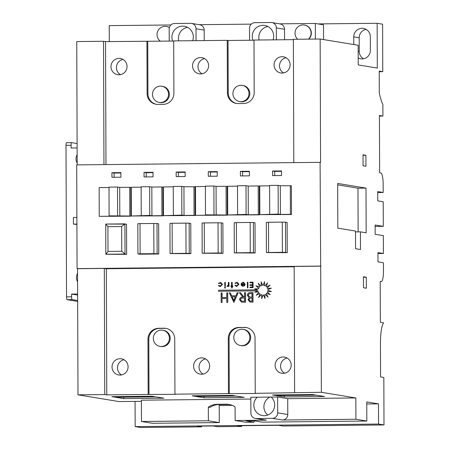 <?xml version="1.0" encoding="UTF-8"?>
<svg xmlns="http://www.w3.org/2000/svg" width="450" height="450" viewBox="0 0 450 450"><rect width="100%" height="100%" fill="white"/><g stroke="black" fill="none" stroke-linecap="round" stroke-linejoin="round"><path stroke-width="0.67" d="M261.124 281.829L261.354 285.744A4.781 4.68 -80.7 0 0 260.871 285.975L258.126 283.236L259.813 286.757A4.781 4.68 -80.7 0 0 259.447 287.156L255.881 285.705L258.761 288.293A4.781 4.68 -80.7 0 0 258.576 288.799L254.728 288.855L257.546 289.828L218.576 290.239L218.582 291.251L257.957 290.841L254.841 292.207L258.683 291.949A4.781 4.68 -80.7 0 0 258.902 292.438L256.202 295.256L259.661 293.512A4.781 4.68 -80.7 0 0 260.049 293.878L258.604 297.529L261.157 294.576A4.781 4.68 -80.7 0 0 261.653 294.761L261.686 298.688L262.941 294.964A4.781 4.68 -80.7 0 0 263.475 294.941L264.971 298.547L264.741 294.632A4.781 4.68 -80.7 0 0 265.224 294.401L267.969 297.141L266.282 293.619A4.781 4.68 -80.7 0 0 266.648 293.22L270.214 294.671L267.334 292.089A4.781 4.68 -80.7 0 0 267.519 291.577L271.367 291.521L267.733 290.267A4.781 4.68 -80.7 0 0 267.711 289.721L271.367 288.186L267.412 288.433A4.781 4.68 -80.7 0 0 267.193 287.938L270.006 285.142L266.434 286.864A4.781 4.68 -80.7 0 0 266.046 286.498L267.598 282.864L264.938 285.806A4.781 4.68 -80.7 0 0 264.442 285.615L264.521 281.711L263.154 285.412A4.781 4.68 -80.7 0 0 262.626 285.435L261.124 281.829L262.721 285.424M270.214 294.671L267.441 292.106A4.781 4.68 -80.7 0 0 267.632 291.594L271.479 291.538L267.84 290.284A4.781 4.68 -80.7 0 0 267.823 289.744M77.153 154.676A8.196 8.027 -80.7 0 0 77.181 163.058M77.563 273.437A8.196 8.027 -80.7 0 0 77.597 281.812M293.811 162.613L293.377 39.302L320.147 39.021L320.574 162.416L320.096 162.338L321.379 392.287L355.838 397.952L287.719 398.666L277.633 397.007L271.209 397.074A10.654 10.434 99.3 0 1 262.524 415.575A10.654 10.434 99.3 0 1 257.248 397.221L250.824 397.288L250.881 413.123A5.462 5.349 -80.7 0 0 256.252 418.528L266.338 420.182L235.142 420.508L235.091 406.862A16.391 16.054 99.3 0 0 228.921 404.432A16.391 16.054 99.3 0 0 226.204 404.224L217.192 404.314A16.391 16.054 99.3 0 0 208.328 407.137L208.373 420.789L141.457 421.487L152.359 423.281L219.279 422.584L208.373 420.789M269.961 397.086A10.654 10.434 -80.7 0 0 267.789 415.058M169.363 27.602A8.196 8.027 -80.7 0 0 157.033 34.627A8.196 8.027 -80.7 0 0 160.318 41.186M308.436 39.144A8.196 8.027 -80.7 0 0 304.38 25.014A8.196 8.027 -80.7 0 0 297.709 39.251M308.762 39.139A8.196 8.027 -80.7 0 0 304.656 25.059L304.38 25.014M172.626 41.057A10.929 10.699 99.3 0 1 184.393 26.291A10.929 10.699 99.3 0 1 192.696 40.703M187.577 27.36A10.929 10.699 -80.7 0 0 178.774 40.849M273.043 39.864A10.929 10.699 -80.7 0 0 264.741 25.453A10.929 10.699 -80.7 0 0 252.973 40.219M267.924 26.522A10.929 10.699 -80.7 0 0 259.121 40.011M169.386 338.209A8.196 8.027 99.3 0 1 160.026 346.382A8.196 8.027 99.3 0 1 153.326 338.377A8.196 8.027 99.3 0 1 162.686 330.21A8.196 8.027 99.3 0 1 169.386 338.209M162.686 330.21L163.502 330.345A8.196 8.027 99.3 0 1 170.201 338.344A8.196 8.027 99.3 0 1 160.847 346.517L160.026 346.382M249.846 337.371A8.196 8.027 99.3 0 1 240.486 345.538A8.196 8.027 99.3 0 1 233.786 337.539A8.196 8.027 99.3 0 1 243.146 329.366A8.196 8.027 99.3 0 1 249.846 337.371M240.486 345.538L241.307 345.673A8.196 8.027 -80.7 0 0 250.667 337.506A8.196 8.027 -80.7 0 0 243.962 329.501L243.146 329.366M112.028 366.981A8.196 8.027 99.3 0 1 121.388 358.813A8.196 8.027 99.3 0 1 128.087 366.812A8.196 8.027 99.3 0 1 118.733 374.985A8.196 8.027 99.3 0 1 112.028 366.981M121.539 374.94A8.196 8.027 99.3 0 1 124.031 359.752M193.573 366.131A8.196 8.027 99.3 0 1 202.933 357.958A8.196 8.027 99.3 0 1 209.632 365.963A8.196 8.027 99.3 0 1 200.273 374.13A8.196 8.027 99.3 0 1 193.573 366.131M203.085 374.085A8.196 8.027 99.3 0 1 205.577 358.903M275.119 365.276A8.196 8.027 99.3 0 1 284.479 357.109A8.196 8.027 99.3 0 1 291.178 365.108A8.196 8.027 99.3 0 1 281.818 373.281A8.196 8.027 99.3 0 1 275.119 365.276M284.625 373.236A8.196 8.027 99.3 0 1 287.123 358.048M152.477 94.41A8.196 8.027 -80.7 0 0 159.176 102.414A8.196 8.027 -80.7 0 0 168.536 94.247A8.196 8.027 -80.7 0 0 161.831 86.242A8.196 8.027 -80.7 0 0 152.477 94.41M159.176 102.414L159.992 102.549A8.196 8.027 -80.7 0 0 169.352 94.382A8.196 8.027 -80.7 0 0 162.653 86.377L161.831 86.242M232.937 93.572A8.196 8.027 -80.7 0 0 239.636 101.576A8.196 8.027 -80.7 0 0 248.996 93.403A8.196 8.027 -80.7 0 0 242.297 85.399A8.196 8.027 -80.7 0 0 232.937 93.572M239.636 101.576L240.452 101.711A8.196 8.027 -80.7 0 0 249.812 93.538A8.196 8.027 -80.7 0 0 243.112 85.534L242.297 85.399M127.041 66.51A8.196 8.027 -80.7 0 0 120.341 58.506A8.196 8.027 -80.7 0 0 110.981 66.679A8.196 8.027 -80.7 0 0 117.681 74.677A8.196 8.027 -80.7 0 0 127.041 66.51M122.985 59.451A8.196 8.027 -80.7 0 0 120.487 74.633M208.586 65.655A8.196 8.027 -80.7 0 0 201.887 57.651A8.196 8.027 -80.7 0 0 192.527 65.824A8.196 8.027 -80.7 0 0 199.226 73.828A8.196 8.027 -80.7 0 0 208.586 65.655M204.531 58.596A8.196 8.027 -80.7 0 0 202.033 73.778M290.132 64.806A8.196 8.027 -80.7 0 0 283.433 56.801A8.196 8.027 -80.7 0 0 274.072 64.969A8.196 8.027 -80.7 0 0 280.772 72.973A8.196 8.027 -80.7 0 0 290.132 64.806M286.076 57.741A8.196 8.027 -80.7 0 0 283.579 72.928M247.916 282.218L247.933 287.82L247.455 287.826L247.326 282.206L247.916 282.218M249.924 282.741L249.919 282.178L253.052 282.167L253.069 287.623L250.048 287.657L249.936 287.077L252.478 287.055L252.472 285.373L249.93 285.401L249.93 284.839L252.467 284.811L252.461 282.713L249.924 282.741L252.461 282.729M221.974 292.882L221.991 297.534L226.794 297.484L226.778 292.832L227.728 292.838L227.762 302.394L226.811 302.383L226.794 298.463L221.991 298.513L222.114 302.451L221.164 302.445L221.13 292.888L222.081 292.899L222.097 297.534M226.794 298.485L222.103 298.536M238.185 292.708L233.888 302.332L229.297 292.804L230.214 292.793L231.609 295.841L235.856 295.796L237.268 292.719L238.185 292.708L233.657 302.316M230.214 292.793L231.711 295.841M252.838 292.556L252.872 302.113L250.014 302.062L248.062 299.796L249.137 297.754L247.326 295.329C247.534 293.563 248.529 292.646 250.307 292.584L252.951 292.573L252.984 302.13L250.071 302.074M294.176 266.794L106.335 268.757L106.774 394.886L104.754 394.554L77.991 394.83L118.991 401.574L141.384 401.338M147.977 339.306A10.929 10.699 99.3 0 1 158.642 328.269L159.463 328.404A10.929 10.699 -80.7 0 0 148.792 339.441L147.977 339.306L148.168 394.453L106.774 394.886M158.642 328.269L163.997 328.219A10.929 10.699 99.3 0 1 174.741 339.024L174.938 394.172L175.753 394.307L148.168 394.453M246.516 327.589A10.929 10.699 -80.7 0 0 245.115 327.51L239.76 327.566A10.929 10.699 -80.7 0 0 229.095 338.597L228.274 338.468L228.471 393.609L174.938 394.172M228.274 338.468A10.929 10.699 99.3 0 1 238.944 327.431L239.76 327.566M245.115 327.51L238.944 327.431M244.299 327.375A10.929 10.699 99.3 0 1 255.043 338.186L255.234 393.334L256.056 393.469L228.471 393.609M321.379 392.287L255.234 393.334M245.396 292.635L245.424 302.192L241.431 302.102L239.535 299.694C239.805 297.844 240.907 296.966 242.848 297.073L239.389 292.697L240.429 292.686L243.883 297.062L244.569 297.056L244.553 292.646L245.503 292.652L245.537 302.209L241.537 302.119M240.429 292.686L243.979 297.062M243.422 282.701L241.774 283.545L241.234 283.303L243.439 282.212L245.014 284.214L244.569 285.553L242.719 286.29M243.495 282.218L245.121 284.231L244.676 285.57L242.775 286.301M237.184 282.291L238.961 284.276L236.779 286.397L236.306 286.352M235.277 285.204L236.7 285.885L238.371 284.304L236.689 282.735L235.266 283.449L234.866 283.185L237.127 282.279L238.849 284.259L236.666 286.38L234.872 285.463L235.384 285.221L236.812 285.907M237.083 282.774L235.266 283.449M232.059 282.364L232.076 285.868L232.869 285.874L232.869 286.369L232.183 286.374L232.189 287.983L231.711 287.989L231.598 286.363L230.912 286.369L230.906 285.879L231.593 285.868L231.581 282.369L232.172 282.381L232.183 285.863M227.008 286.341L227.43 286.476L227.008 286.341L227.273 285.913L228.291 285.114L228.369 282.403L228.96 282.414L228.971 286.408L228.386 286.391L228.381 285.806L227.537 286.493L227.121 286.358L228.493 285.823M225.112 287.286L225.557 287.702L225.118 288.129L224.556 287.691L225.006 287.269L225.557 287.702L225.112 287.286M225.338 282.454L225.349 286.447L224.871 286.447L224.747 282.442L225.338 282.454M220.697 282.459L222.474 284.445L220.292 286.566L219.819 286.526M218.79 285.373L220.213 286.059L221.884 284.479L220.202 282.909L218.784 283.624L218.379 283.359L220.646 282.448L222.362 284.428L220.179 286.549L218.385 285.632L218.897 285.39L220.326 286.076M220.601 282.943L218.784 283.624M256.202 295.256L259.706 293.563M254.841 292.207L258.688 291.971M218.582 291.251L257.918 290.858M259.464 287.134L255.881 285.705M260.927 285.941L258.126 283.236M264.954 285.784A4.781 4.68 -80.7 0 0 264.549 285.637M266.496 286.836A4.781 4.68 -80.7 0 0 266.153 286.515M267.514 288.422A4.781 4.68 -80.7 0 0 267.306 287.955M267.969 297.141L266.394 293.636A4.781 4.68 -80.7 0 0 266.738 293.259M264.971 298.547L264.853 294.649A4.781 4.68 -80.7 0 0 265.275 294.452M261.686 298.688L263.053 294.986A4.781 4.68 -80.7 0 0 263.486 294.969M258.604 297.529L261.248 294.609M135.067 401.406L135.152 426.606L140.608 427.5L201.527 426.864L201.521 426.099M106.335 268.757L104.316 268.425L77.546 268.706L77.991 394.83M77.546 268.706L77.068 268.627L76.708 164.886L320.096 162.338M103.956 164.599L103.522 41.282L76.759 41.563L77.186 164.88M109.288 41.574L109.232 25.622L170.91 24.975M77.113 143.544L71.623 142.639A2.734 0.546 89.4 0 0 71.606 142.639A2.734 0.546 89.4 0 0 71.089 145.282L71.1 148.011L77.13 147.949M77.664 301.41L67.089 299.672A2.734 0.546 -90.6 0 1 66.532 296.854L66.004 145.333A2.734 0.546 -90.6 0 1 66.521 142.689A2.734 0.546 -90.6 0 1 66.538 142.695L71.589 142.639M77.636 294.007L71.606 294.069L71.617 296.798A2.734 0.546 89.4 0 0 72.174 299.616L77.659 300.521M76.888 217.446L73.395 217.479L73.418 224.1L76.916 224.443M366.356 288.219L366.317 277.228L363.454 276.761L363.493 287.747L366.356 288.219M365.889 155.273L363.026 154.806L363.066 165.791L365.929 166.264L365.889 155.273L363.026 155.306M366.159 232.802L366.007 188.106L337.663 183.442L337.821 228.139L355.517 231.053L355.579 248.715L360.495 249.525L360.433 231.857L366.159 232.802M318.015 23.906L377.145 23.287L382.596 24.182L382.764 71.685L379.221 71.106L379.294 92.948A49.084 9.787 89.4 0 0 382.877 104.451L382.916 116.049L379.429 115.476L379.631 172.806L380.936 173.019A10.929 2.177 89.4 0 1 383.158 184.297L383.186 192.487L377.736 191.593L377.764 200.874L383.22 201.774L383.304 226.344L375.126 225L375.159 234.281L383.338 235.626L383.4 253.507L377.949 253.564M377.145 23.287L377.303 68.062L358.217 64.924L358.149 45.27L320.147 39.021M355.838 397.952L355.911 419.248L366.817 421.043L262.074 422.134L253.896 420.789L245.897 420.874L254.076 422.218L246.043 422.303L235.142 420.508M366.756 403.982L378.473 403.858L366.75 401.929L366.817 421.043M378.473 403.858L378.546 424.058L135.152 426.606M381.319 281.543A10.929 2.177 89.4 0 0 381.392 281.548L380.205 281.363L380.346 322.312L383.642 322.853A21.853 4.359 -90.6 0 0 380.441 343.463L380.559 376.914L383.833 377.454L383.996 424.957L378.546 424.058M381.392 281.548A10.929 2.177 89.4 0 0 383.462 270.979L383.428 262.789L377.978 261.894L377.944 252.613L383.4 253.507M383.186 192.487L377.736 192.549M383.304 226.344L375.131 226.429M119.801 216.112L119.7 187.397L129.713 187.29L130.804 187.47L130.905 216.191L99.242 216.332L111.296 216.203L109.114 215.843L129.814 216.011L129.713 187.29M151.926 215.781L151.824 187.059L161.831 186.953L162.922 187.132L163.024 215.854L131.361 215.994L149.743 215.421L151.926 215.781L161.933 215.674L161.831 186.953M184.044 215.443L183.943 186.722L195.041 186.801L195.143 215.516L163.479 215.657L181.862 215.083L184.044 215.443L194.051 215.336L193.956 186.621M216.163 215.106L216.062 186.39L226.074 186.283L227.166 186.463L227.261 215.184L195.604 215.325L207.658 215.196L205.476 214.836L226.176 215.004L226.074 186.283M248.282 214.774L248.181 186.053L258.193 185.946L259.284 186.126L259.386 214.847L227.722 214.987L246.105 214.414L248.282 214.774L258.294 214.667L258.193 185.946M280.406 214.436L280.305 185.715L291.403 185.794L291.504 214.509L259.841 214.65L278.224 214.076L280.406 214.436L290.413 214.329L290.312 185.614M120.915 172.609L111.926 172.704L111.943 177.289L120.926 177.193L120.915 172.609M153.034 172.277L144.045 172.367L144.062 176.951L153.051 176.861L153.034 172.277M185.153 171.939L176.164 172.035L176.181 176.619L185.169 176.524L185.153 171.939M217.271 171.602L208.282 171.697L208.299 176.282L217.288 176.186L217.271 171.602M249.396 171.27L240.407 171.36L240.424 175.944L249.407 175.854L249.396 171.27M281.514 170.933L272.526 171.028L272.543 175.612L281.531 175.517L281.514 170.933M320.462 266.079L77.068 268.627M115.594 397.271L123.772 398.616L163.924 398.194L155.745 396.849L115.594 397.271M154.766 396.692L152.038 396.242L111.887 396.658L114.615 397.108L154.766 396.692M235.063 395.848L232.341 395.404L192.189 395.82L194.917 396.27L235.063 395.848M195.896 396.433L204.075 397.777L244.226 397.356L236.047 396.011L195.896 396.433M315.366 395.01L312.637 394.56L272.492 394.982L275.214 395.432L315.366 395.01M276.199 395.589L284.377 396.934L324.523 396.517L316.344 395.173L276.199 395.589M141.457 421.487L141.379 400.196L250.83 399.049M271.209 397.074L257.248 397.221M266.338 420.182A5.462 5.349 99.3 0 1 265.433 420.114L255.347 418.455M287.719 398.666L287.775 414.501A5.462 5.349 99.3 0 1 282.442 420.013L272.351 418.359L256.252 418.528M355.911 419.248L282.442 420.013M320.94 266.158L294.171 266.439L294.615 392.569M105.969 164.576L105.542 41.614L173.7 41.046M146.936 41.181L147.116 93.6A10.929 10.699 99.3 0 0 157.866 104.406L163.215 104.349A10.929 10.699 99.3 0 0 173.886 93.319L173.7 40.905L227.233 40.343L227.419 92.762A10.929 10.699 99.3 0 0 238.162 103.567L243.518 103.511A10.929 10.699 99.3 0 0 254.183 92.481L254.002 40.061L293.383 39.651M103.522 41.282L105.542 41.614M169.391 27.495A8.196 8.027 -80.7 0 0 166.663 26.505L166.388 26.46M284.558 39.746L284.524 29.25A5.462 5.349 -80.7 0 0 280.058 23.912L271.879 22.567A5.462 5.349 -80.7 0 0 270.973 22.5L254.869 22.669A5.462 5.349 -80.7 0 0 249.536 28.187L249.576 40.252M315.394 39.071L315.338 23.468L279.608 23.839M251.263 24.137L199.266 24.677M204.216 40.584L204.182 30.088A5.462 5.349 -80.7 0 0 199.716 24.756L191.537 23.411A5.462 5.349 -80.7 0 0 190.631 23.338L174.521 23.507A5.462 5.349 -80.7 0 0 169.183 29.025L169.228 41.091M315.338 23.468L323.516 24.812L323.567 39.583M147.116 93.6L147.938 93.735L147.752 41.316M147.938 93.735A10.929 10.699 -80.7 0 0 156.465 104.327M227.419 92.762L228.234 92.897L228.054 40.477L254.002 40.208M228.234 92.897A10.929 10.699 -80.7 0 0 236.762 103.489M382.916 116.049L379.429 116.083M201.527 426.864L197.162 426.144L213.221 425.976L217.586 426.696L241.678 426.442L237.313 425.728L278.567 425.295L282.926 426.015L383.996 424.957M241.678 426.442L241.672 425.683M219.218 405.523L232.307 405.382M363.521 58.776A8.466 8.291 99.3 0 1 359.246 51.429L359.201 37.783A8.466 8.291 99.3 0 1 366.064 29.368M379.221 71.724L382.764 71.685M353.773 44.55L353.745 36.883A8.466 8.291 99.3 0 1 363.42 28.44A8.466 8.291 99.3 0 1 370.344 36.709L370.389 50.361A8.466 8.291 99.3 0 1 358.194 57.949M219.212 404.584L219.279 422.584M229.736 404.584A16.391 16.054 99.3 0 0 227.841 404.494L218.829 404.584A16.391 16.054 99.3 0 0 209.959 407.407L208.328 407.137M254.07 420.817L254.076 422.218M104.754 394.554L104.316 268.425M229.095 338.597L229.286 393.744M148.792 339.441L148.984 394.588M166.213 328.427A10.929 10.699 -80.7 0 0 164.818 328.348L163.997 328.219M159.463 328.404L164.818 328.348M227.233 40.343L228.054 40.477M196.042 40.669L196.003 28.744A5.462 5.349 -80.7 0 0 191.537 23.411M276.384 39.831L276.345 27.906A5.462 5.349 -80.7 0 0 271.879 22.567M284.372 395.505L284.377 396.934M275.214 394.954L275.214 395.432M204.069 396.343L204.075 397.777M194.912 395.792L194.917 396.27M114.615 396.63L114.615 397.108M123.772 397.187L123.772 398.616M272.351 418.359A5.462 5.349 -80.7 0 0 277.689 412.841L277.633 397.007M290.413 214.329L291.504 214.509M269.618 185.828L259.74 185.929L259.841 214.65M278.224 214.076L278.123 185.361L269.612 185.445L269.713 214.166M278.123 185.361L280.305 185.715M258.294 214.667L259.386 214.847M237.493 186.165L227.621 186.266L227.722 214.987M246.105 214.414L246.004 185.692L237.493 185.782L237.594 214.504M246.004 185.692L248.181 186.053M226.176 215.004L227.261 215.184M205.374 186.502L195.502 186.604L195.604 215.325M213.981 214.751L213.879 186.03L205.374 186.12L205.476 214.836M213.879 186.03L216.062 186.39M194.051 215.336L195.143 215.516M173.256 186.834L163.384 186.941L163.479 215.657M181.862 215.083L181.761 186.368L173.256 186.452L173.357 215.173M181.761 186.368L183.943 186.722M161.933 215.674L163.024 215.854M141.137 187.172L131.259 187.273L131.361 215.994M149.743 215.421L149.642 186.699L141.137 186.789L141.233 215.511M149.642 186.699L151.824 187.059M129.814 216.011L130.905 216.191M109.018 187.509L99.141 187.611L99.242 216.332M117.624 215.758L117.523 187.037L109.013 187.127L109.114 215.843M117.523 187.037L119.7 187.397M287.241 252.653L287.134 222.452L285.497 222.188L285.604 252.382L287.241 252.653L266.417 252.568L266.316 222.368L268.498 222.266L268.605 252.467L282.381 252.321L282.279 222.126L268.498 222.266M282.279 222.126L285.497 222.188M268.605 252.467L266.417 252.568M285.604 252.382L282.381 252.321M255.122 252.99L255.015 222.789L253.378 222.519L253.485 252.72L255.122 252.99L234.298 252.9L234.191 222.699L236.379 222.604L236.486 252.804L250.262 252.658L250.155 222.458L236.379 222.604M250.155 222.458L253.378 222.519M236.486 252.804L234.298 252.9M253.485 252.72L250.262 252.658M222.998 253.328L222.896 223.127L221.259 222.857L221.366 253.058L222.998 253.328L202.179 253.237L202.072 223.037L204.261 222.941L204.368 253.136L218.143 252.996L218.036 222.795L204.261 222.941M218.036 222.795L221.259 222.857M204.368 253.136L202.179 253.237M221.366 253.058L218.143 252.996M190.879 253.659L190.772 223.459L189.141 223.194L189.242 253.389L190.879 253.659L170.061 253.575L169.954 223.374L172.142 223.273L172.243 253.474L186.024 253.333L185.917 223.132L172.142 223.273M185.917 223.132L189.141 223.194M172.243 253.474L170.061 253.575M189.242 253.389L186.024 253.333M158.76 253.997L158.653 223.796L157.016 223.526L157.123 253.727L158.76 253.997L139.629 254.199L137.936 253.907L137.835 223.712L140.017 223.611L140.124 253.811L153.9 253.665L153.799 223.464L140.017 223.611M153.799 223.464L157.016 223.526M140.124 253.811L137.936 253.907M157.123 253.727L153.9 253.665M126.641 254.334L125.004 254.064L124.897 223.864L121.686 226.53L107.91 226.676L107.994 251.415L105.874 254.261L126.641 254.334L126.534 224.134L105.75 224.061L124.853 223.864M107.91 226.676L105.767 224.066M107.994 251.415L121.77 251.274L125.004 254.064L105.817 254.188L105.75 224.061M281.514 171.315L274.708 171.382L274.719 175.584M274.708 171.382L272.526 171.028M249.396 171.647L242.584 171.72L242.601 175.922M242.584 171.72L240.407 171.36M217.277 171.984L210.465 172.058L210.482 176.259M210.465 172.058L208.282 171.697M185.153 172.322L178.346 172.395L178.363 176.597M178.346 172.395L176.164 172.035M153.034 172.659L146.227 172.727L146.239 176.929M146.227 172.727L144.045 172.367M120.915 172.991L114.103 173.064L114.12 177.266M114.103 173.064L111.926 172.704M355.522 231.913L360.433 231.857M358.127 231.885L357.975 188.19L337.669 184.849M357.975 188.19L366.007 188.106M363.454 277.262L366.317 277.228M71.606 294.069L77.642 295.059M73.418 224.1L76.916 224.066M252.028 301.14L252.017 298.08L251.454 298.086C250.059 297.928 249.21 298.491 248.901 299.767L250.178 301.106L252.028 301.14M252.006 293.563L250.914 293.574C249.474 293.423 248.597 294.007 248.276 295.335L249.705 297.011L252.017 297.101L252.006 293.546L250.808 293.558C249.368 293.406 248.49 293.991 248.164 295.318L249.84 297.034M252.017 298.097L251.561 298.103C250.166 297.945 249.317 298.507 249.013 299.784L250.234 301.112M244.581 301.219L244.569 298.035L242.854 298.041C241.487 297.883 240.66 298.429 240.373 299.689L241.718 301.174L244.581 301.219M244.569 298.052L242.966 298.058C241.594 297.9 240.767 298.451 240.48 299.706L241.774 301.185M233.719 300.448L235.401 296.781L232.054 296.82L233.719 300.448M232.054 296.82L233.769 300.341M235.395 296.803L232.166 296.837M227.616 292.821L227.762 302.394M221.991 298.513L222.114 302.451M222.007 302.434L221.164 302.445M227.649 302.377L226.811 302.383M252.939 282.144L253.069 287.623M252.472 285.373L249.93 285.401M252.962 287.606L249.941 287.64M247.804 282.201L247.933 287.82M247.826 287.803L247.348 287.803M243.152 286.329L241.464 285.542L241.031 284.164L244.53 284.124L243.101 282.668L241.661 283.523M244.485 284.614L241.515 284.648L243.017 285.823L244.024 285.435L244.485 284.614L241.622 284.664L243.124 285.84M236.357 286.363L236.779 286.397M236.351 285.863L236.7 285.885M232.763 285.857L232.763 286.346L232.183 286.374M232.076 286.358L232.189 287.983M231.598 286.363L230.912 286.369M232.082 287.966L231.604 287.972M228.847 282.398L228.971 286.408M228.864 286.391L228.386 286.391M225.006 287.269L225.45 287.685L225.006 288.107L224.556 287.691M225.225 282.437L225.349 286.447M225.242 286.425L224.758 286.431M219.87 286.537L220.292 286.566M219.864 286.037L220.213 286.059M267.711 289.721L271.254 288.169M267.193 287.938L269.893 285.12M266.046 286.498L267.491 282.847M264.442 285.615L264.409 281.694M71.089 145.282L66.004 145.333M66.532 296.854L71.617 296.798M227.841 404.494L226.204 404.224M218.829 404.584L217.192 404.314M353.745 36.883L359.201 37.783M358.172 51.255L359.246 51.429M196.003 28.744L204.182 30.088M276.345 27.906L284.524 29.25M277.689 412.841L287.775 414.501M121.77 251.274L121.686 226.53M72.174 299.616L67.089 299.672M66.521 142.689L71.606 142.639"/></g></svg>
